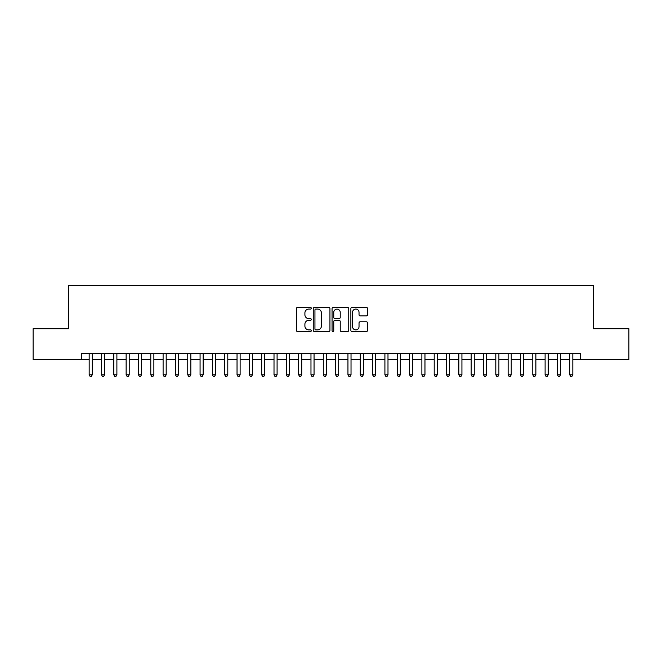 <?xml version="1.0" encoding="UTF-8"?>
<svg xmlns="http://www.w3.org/2000/svg" width="662" height="662" viewBox="0 0 662 662"><rect width="100%" height="100%" fill="white"/><g stroke="black" fill="none" stroke-linecap="round" stroke-linejoin="round"><path stroke-width="0.99" d="M311.281 308.227A0.844 0.844 0 0 0 310.437 307.383L297.586 307.383A1.208 1.208 0 0 0 296.377 308.591L296.377 330.363A1.208 1.208 0 0 0 297.586 331.571L310.437 331.571A0.844 0.844 0 0 0 311.281 330.727A0.844 0.844 0 0 0 310.437 329.883L308.773 329.883A3.873 3.873 0 0 1 304.901 326.01L304.901 324.198A3.873 3.873 0 0 1 308.773 320.325L310.437 320.325A0.844 0.844 0 0 0 311.281 319.481A0.844 0.844 0 0 0 310.437 318.629L308.773 318.629A3.873 3.873 0 0 1 304.901 314.764L304.901 312.944A3.873 3.873 0 0 1 308.773 309.08L310.437 309.08A0.844 0.844 0 0 0 311.281 308.227M366.351 315.906A1.208 1.208 0 0 0 367.559 314.698L367.559 308.591A1.208 1.208 0 0 0 366.351 307.383L352.076 307.383A1.208 1.208 0 0 0 350.868 308.591L350.868 330.363A1.208 1.208 0 0 0 352.076 331.571L366.351 331.571A1.208 1.208 0 0 0 367.559 330.363L367.559 322.99A1.208 1.208 0 0 0 366.351 321.773L360.244 321.773A1.208 1.208 0 0 0 359.027 322.99L359.027 326.647A3.236 3.236 0 0 1 355.792 329.883A3.236 3.236 0 0 1 352.556 326.647L352.556 312.315A3.236 3.236 0 0 1 355.792 309.08A3.236 3.236 0 0 1 359.027 312.315L359.027 314.698A1.208 1.208 0 0 0 360.244 315.906L366.351 315.906M81.467 359.524L33.1 359.524L33.1 328.724L68.525 328.724L68.525 285.595L593.475 285.595L593.475 328.724L628.9 328.724L628.9 359.524L580.533 359.524L580.533 353.367L81.467 353.367L81.467 359.524L89.171 359.524M329.941 308.591A1.208 1.208 0 0 0 328.733 307.383L314.458 307.383A1.208 1.208 0 0 0 313.25 308.591L313.25 330.363A1.208 1.208 0 0 0 314.458 331.571L328.733 331.571A1.208 1.208 0 0 0 329.941 330.363L329.941 308.591M333.267 307.383L347.542 307.383A1.208 1.208 0 0 1 348.75 308.591L348.75 330.363A1.208 1.208 0 0 1 347.542 331.571L341.435 331.571A1.208 1.208 0 0 1 340.227 330.363L340.227 321.533A1.208 1.208 0 0 0 339.01 320.325L334.964 320.325A1.208 1.208 0 0 0 333.756 321.533L333.756 330.727A0.844 0.844 0 0 1 332.903 331.571A0.844 0.844 0 0 1 332.059 330.727L332.059 308.591A1.208 1.208 0 0 1 333.267 307.383M92.25 359.524L101.493 359.524M104.571 359.524L113.814 359.524M116.893 359.524L126.136 359.524M129.214 359.524L138.457 359.524M141.536 359.524L150.779 359.524M153.865 359.524L163.1 359.524M166.187 359.524L175.43 359.524M178.508 359.524L187.751 359.524M190.83 359.524L200.073 359.524M203.151 359.524L212.394 359.524M215.473 359.524L224.716 359.524M227.794 359.524L237.037 359.524M240.124 359.524L249.359 359.524M252.445 359.524L261.689 359.524M264.767 359.524L274.01 359.524M277.088 359.524L286.332 359.524M289.41 359.524L298.653 359.524M301.731 359.524L310.975 359.524M314.053 359.524L323.296 359.524M326.383 359.524L335.617 359.524M338.704 359.524L347.947 359.524M351.026 359.524L360.269 359.524M363.347 359.524L372.59 359.524M375.668 359.524L384.912 359.524M387.99 359.524L397.233 359.524M400.311 359.524L409.555 359.524M412.641 359.524L421.876 359.524M424.963 359.524L434.206 359.524M437.284 359.524L446.527 359.524M449.606 359.524L458.849 359.524M461.927 359.524L471.17 359.524M474.249 359.524L483.492 359.524M486.57 359.524L495.813 359.524M498.9 359.524L508.135 359.524M511.221 359.524L520.464 359.524M523.543 359.524L532.786 359.524M535.864 359.524L545.107 359.524M548.186 359.524L557.429 359.524M560.507 359.524L569.75 359.524M572.829 359.524L580.533 359.524M315.791 309.08A0.844 0.844 0 0 0 314.947 309.924L314.947 329.031A0.844 0.844 0 0 0 315.791 329.883L317.545 329.883A3.873 3.873 0 0 0 321.418 326.01L321.418 312.944A3.873 3.873 0 0 0 317.545 309.08L315.791 309.08M340.227 312.373A3.236 3.236 0 0 0 336.991 309.137A3.236 3.236 0 0 0 333.756 312.373L333.756 317.421A1.208 1.208 0 0 0 334.964 318.629L339.01 318.629A1.208 1.208 0 0 0 340.227 317.421L340.227 312.373M92.25 353.367L92.25 374.808L89.171 374.808L89.171 353.367M92.25 374.808L91.323 376.405L90.09 376.405L89.171 374.808M104.571 353.367L104.571 374.808L101.493 374.808L101.493 353.367M104.571 374.808L103.644 376.405L102.411 376.405L101.493 374.808M116.893 353.367L116.893 374.808L113.814 374.808L113.814 353.367M116.893 374.808L115.966 376.405L114.741 376.405L113.814 374.808M129.214 353.367L129.214 374.808L126.136 374.808L126.136 353.367M129.214 374.808L128.296 376.405L127.063 376.405L126.136 374.808M141.536 353.367L141.536 374.808L138.457 374.808L138.457 353.367M141.536 374.808L140.617 376.405L139.384 376.405L138.457 374.808M153.865 353.367L153.865 374.808L150.779 374.808L150.779 353.367M153.865 374.808L152.939 376.405L151.706 376.405L150.779 374.808M166.187 353.367L166.187 374.808L163.1 374.808L163.1 353.367M166.187 374.808L165.26 376.405L164.027 376.405L163.1 374.808M178.508 353.367L178.508 374.808L175.43 374.808L175.43 353.367M178.508 374.808L177.582 376.405L176.349 376.405L175.43 374.808M190.83 353.367L190.83 374.808L187.751 374.808L187.751 353.367M190.83 374.808L189.903 376.405L188.67 376.405L187.751 374.808M203.151 353.367L203.151 374.808L200.073 374.808L200.073 353.367M203.151 374.808L202.224 376.405L201 376.405L200.073 374.808M215.473 353.367L215.473 374.808L212.394 374.808L212.394 353.367M215.473 374.808L214.554 376.405L213.321 376.405L212.394 374.808M227.794 353.367L227.794 374.808L224.716 374.808L224.716 353.367M227.794 374.808L226.876 376.405L225.643 376.405L224.716 374.808M240.124 353.367L240.124 374.808L237.037 374.808L237.037 353.367M240.124 374.808L239.197 376.405L237.964 376.405L237.037 374.808M252.445 353.367L252.445 374.808L249.359 374.808L249.359 353.367M252.445 374.808L251.519 376.405L250.286 376.405L249.359 374.808M264.767 353.367L264.767 374.808L261.689 374.808L261.689 353.367M264.767 374.808L263.84 376.405L262.607 376.405L261.689 374.808M277.088 353.367L277.088 374.808L274.01 374.808L274.01 353.367M277.088 374.808L276.162 376.405L274.929 376.405L274.01 374.808M289.41 353.367L289.41 374.808L286.332 374.808L286.332 353.367M289.41 374.808L288.483 376.405L287.258 376.405L286.332 374.808M301.731 353.367L301.731 374.808L298.653 374.808L298.653 353.367M301.731 374.808L300.813 376.405L299.58 376.405L298.653 374.808M314.053 353.367L314.053 374.808L310.975 374.808L310.975 353.367M314.053 374.808L313.134 376.405L311.901 376.405L310.975 374.808M326.383 353.367L326.383 374.808L323.296 374.808L323.296 353.367M326.383 374.808L325.456 376.405L324.223 376.405L323.296 374.808M338.704 353.367L338.704 374.808L335.617 374.808L335.617 353.367M338.704 374.808L337.777 376.405L336.544 376.405L335.617 374.808M351.026 353.367L351.026 374.808L347.947 374.808L347.947 353.367M351.026 374.808L350.099 376.405L348.866 376.405L347.947 374.808M363.347 353.367L363.347 374.808L360.269 374.808L360.269 353.367M363.347 374.808L362.42 376.405L361.187 376.405L360.269 374.808M375.668 353.367L375.668 374.808L372.59 374.808L372.59 353.367M375.668 374.808L374.742 376.405L373.517 376.405L372.59 374.808M387.99 353.367L387.99 374.808L384.912 374.808L384.912 353.367M387.99 374.808L387.071 376.405L385.838 376.405L384.912 374.808M400.311 353.367L400.311 374.808L397.233 374.808L397.233 353.367M400.311 374.808L399.393 376.405L398.16 376.405L397.233 374.808M412.641 353.367L412.641 374.808L409.555 374.808L409.555 353.367M412.641 374.808L411.714 376.405L410.481 376.405L409.555 374.808M424.963 353.367L424.963 374.808L421.876 374.808L421.876 353.367M424.963 374.808L424.036 376.405L422.803 376.405L421.876 374.808M437.284 353.367L437.284 374.808L434.206 374.808L434.206 353.367M437.284 374.808L436.357 376.405L435.124 376.405L434.206 374.808M449.606 353.367L449.606 374.808L446.527 374.808L446.527 353.367M449.606 374.808L448.679 376.405L447.446 376.405L446.527 374.808M461.927 353.367L461.927 374.808L458.849 374.808L458.849 353.367M461.927 374.808L461 376.405L459.776 376.405L458.849 374.808M474.249 353.367L474.249 374.808L471.17 374.808L471.17 353.367M474.249 374.808L473.33 376.405L472.097 376.405L471.17 374.808M486.57 353.367L486.57 374.808L483.492 374.808L483.492 353.367M486.57 374.808L485.651 376.405L484.418 376.405L483.492 374.808M498.9 353.367L498.9 374.808L495.813 374.808L495.813 353.367M498.9 374.808L497.973 376.405L496.74 376.405L495.813 374.808M511.221 353.367L511.221 374.808L508.135 374.808L508.135 353.367M511.221 374.808L510.294 376.405L509.061 376.405L508.135 374.808M523.543 353.367L523.543 374.808L520.464 374.808L520.464 353.367M523.543 374.808L522.616 376.405L521.383 376.405L520.464 374.808M535.864 353.367L535.864 374.808L532.786 374.808L532.786 353.367M535.864 374.808L534.937 376.405L533.704 376.405L532.786 374.808M548.186 353.367L548.186 374.808L545.107 374.808L545.107 353.367M548.186 374.808L547.259 376.405L546.034 376.405L545.107 374.808M560.507 353.367L560.507 374.808L557.429 374.808L557.429 353.367M560.507 374.808L559.589 376.405L558.356 376.405L557.429 374.808M572.829 353.367L572.829 374.808L569.75 374.808L569.75 353.367M572.829 374.808L571.91 376.405L570.677 376.405L569.75 374.808"/></g></svg>
